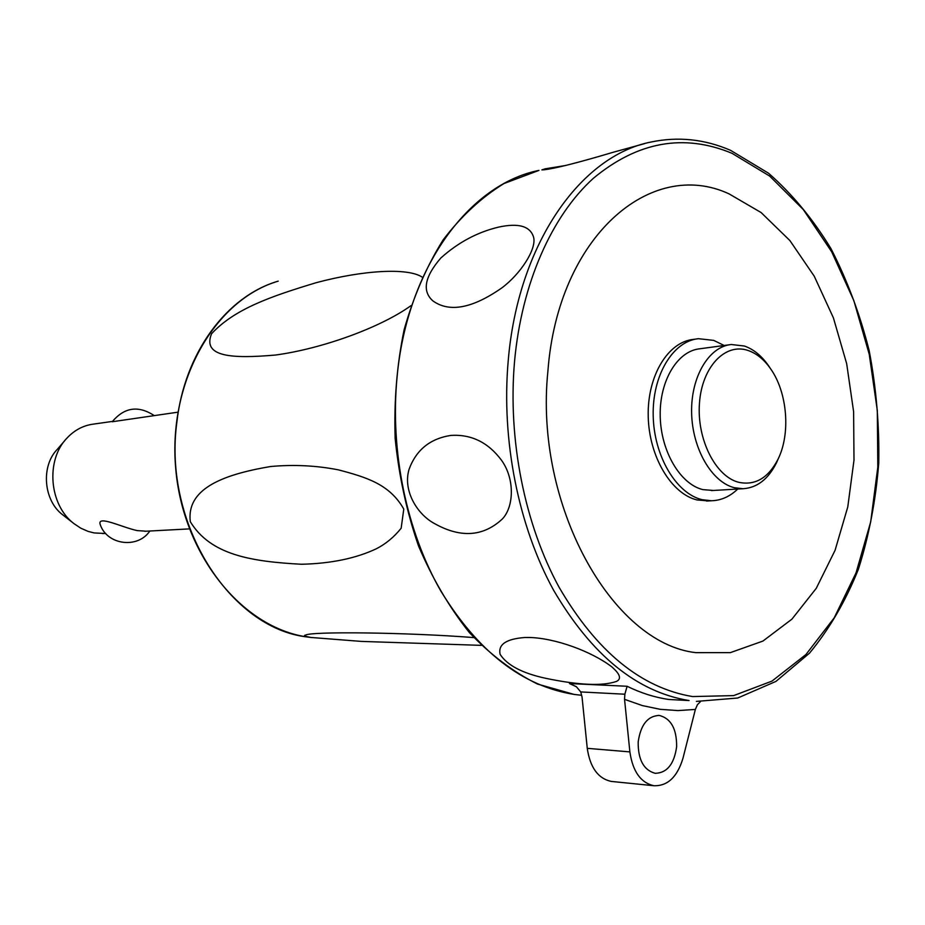 <?xml version="1.0" encoding="UTF-8"?>
<svg xmlns="http://www.w3.org/2000/svg" width="925" height="925" viewBox="0 0 925 925"><rect width="100%" height="100%" fill="white"/><g stroke="black" fill="none" stroke-linecap="round" stroke-linejoin="round"><path stroke-width="1.39" d="M112.434 421.418L93.656 424.078C83.447 425.361 74.567 430.021 67.016 438.045C45.452 459.979 49.106 505.073 73.954 523.619L80.776 528.175L88.095 531.389L94.165 532.939L104.513 533.459M149.838 531.008C137.883 548.999 107.196 545.137 100.258 524.672C96.709 514.716 121.661 527.227 137.143 530.592L146.243 531.204M177.831 412.192L112.237 421.742C124.332 407.278 138.299 405.208 154.14 415.533M481.37 645.361L361.317 641.407L310.95 637.464C304.799 636.319 303.042 635.533 305.666 635.082C311.216 631.37 405 632.272 473.854 637.579M411.035 305.62C380.765 327.427 322.432 348.679 275.511 355.038C232.094 358.796 202.066 357.119 211.559 333.763C234.522 308.985 270.458 296.497 316.454 282.622C362.808 270.227 407.671 267.475 422.182 277.118M190.296 521.677C186.457 489.764 220.347 474.941 270.701 466.512C293.688 464.419 316.223 465.529 338.33 469.842C366.82 477.335 389.726 484.33 403.774 509.074L401.161 528.221C394.085 537.055 385.864 543.865 376.51 548.687C356.044 558.376 331.011 563.568 301.434 564.262C251.785 561.544 210.634 555.243 190.296 521.677M529.112 637.464C555.335 638.065 591.387 651.397 611.483 666.601C620.108 673.978 621.75 678.927 616.432 681.436C602.383 686.269 578.749 685.217 545.542 678.268C522.29 673.227 507.143 665.26 500.124 654.345C497.916 644.505 506.206 638.886 524.984 637.487L529.112 637.464M450.995 435.397C471.438 434.183 488.261 442.462 501.477 460.234C514.971 478.768 514.023 507.027 502.217 519.11C482.757 537.101 459.598 538.257 432.727 522.556C416.134 512.693 402.861 489.753 409.081 469.299C416.204 449.874 430.171 438.566 450.995 435.397M700.387 701.693L697.415 704.723L695.369 709.429L683.008 758.13C677.354 776.965 667.653 786.157 653.894 785.73C640.736 782.77 632.735 771.496 629.879 751.898L587.259 748.337C590.081 767.461 598.036 778.492 611.147 781.405L612.362 781.532M569.476 683.552L576.472 686.812L580.738 691.935L624.861 694.212L627.115 686.269L569.476 683.552L576.159 686.581M624.861 694.212L624.548 699.335L629.879 751.898M587.259 748.337L582.045 697.022L580.738 691.935M676.638 746.683C674.209 764.096 667.052 772.976 655.166 773.312C643.684 770.12 638.019 759.668 638.181 741.966C640.655 724.795 647.673 715.95 659.224 715.43C670.96 718.413 676.765 728.831 676.638 746.683M644.609 143.629L613.263 152.243C577.709 162.812 554.561 168.662 543.819 169.807L541.888 169.876L545.253 168.801L565.869 165.459M498.691 227.088C518.694 222.786 530.337 226.186 533.609 237.297C536.743 249.172 520.266 274.262 501.801 287.929C472.409 308.418 449.446 312.743 432.9 300.903C421.927 291.155 424.587 276.853 440.843 257.994C458.187 242.431 477.473 232.129 498.691 227.088M547.901 371.179C534.072 505.004 612.038 643.28 695.785 652.645L730.38 652.622L762.905 641.083L791.916 619.16L816.255 588.335L835.067 550.329L847.774 506.946L853.995 460.107L853.613 411.717L846.676 363.675L833.413 317.888L814.266 276.24L789.881 240.546L761.113 212.553L729.062 193.868C651.003 157.47 557.96 236.245 547.901 371.179M708.793 500.911L697.103 499.962C671.261 493.892 648.945 456.488 648.217 416.215C647.246 375.932 667.942 341.845 693.449 339.394L696.271 338.989M737.734 489.036C729.941 496.528 721.222 500.448 711.568 500.76L702.11 499.697C676.256 493.603 653.929 456.094 653.2 415.707C652.218 375.307 672.914 341.14 698.421 338.689L713.73 340.388L724.159 345.488M713.383 490.47L702.85 489.614C680.199 484.145 660.774 451.227 660.207 415.949C659.421 380.649 677.562 350.818 699.936 348.771L729.409 344.771M778.7 457.759L776.329 463.136C768.108 479.3 756.997 487.833 742.983 488.724L734.392 487.718C711.718 482.145 692.235 448.625 691.622 412.747C690.79 376.845 708.908 346.551 731.293 344.516L744.371 346.019C753.447 349.164 761.46 355.674 768.421 365.537L770.271 368.335M738.867 482.341C715.603 476.676 696.606 439.132 699.473 403.011C701.994 366.774 725.304 342.516 748.117 350.494C756.546 353.396 764.004 359.443 770.479 368.624C787.476 392.269 790.852 433.964 777.856 459.552C768.178 478.04 755.182 485.648 738.867 482.341M64.866 440.531L57.258 449.377C40.758 466.2 43.533 500.471 62.553 514.693L73.954 523.619M311.864 637.591L307.088 636.955C230.209 628.341 163.124 523.989 176.802 422.713C184.387 352.703 227.041 295.919 278.228 281.142C215.236 299.561 168.315 380.418 175.611 467.345C182.422 554.306 241.841 627.624 307.088 636.955L310.939 637.464M574.263 694.444C522.463 686.2 477.959 651.697 440.774 590.936C406.514 531.239 389.911 451.134 397.079 376.995C407.046 267.718 469.033 184.295 538.951 170.397L503.975 183.543C481.601 197.291 461.344 216.045 443.202 239.795C426.714 266.134 413.695 296.069 404.156 329.601C396.917 364.612 393.923 400.86 395.148 438.334C398.883 475.716 406.665 511.594 418.505 545.935C432.449 578.657 449.4 607.528 469.357 632.561C490.608 654.877 513.317 672.036 537.483 684.038L574.148 694.432L581.513 695.265L574.263 694.444M696.386 701.404L737.734 698.017L775.982 681.378L809.537 653.119C829.251 629.243 845.508 601.331 858.331 569.407C869.014 535.818 875.813 500.367 878.75 463.055C879.444 425.292 876.253 387.829 869.176 350.644C859.961 314.222 847.219 280.217 830.974 248.628C812.89 218.994 792.089 193.857 768.536 173.218L730.577 150.336C704.596 139.12 678.083 136.357 651.015 142.034C580.599 155.735 517.884 244.038 508.195 361.016C501.211 440.323 518.497 526.279 553.566 590.173C591.642 655.178 636.805 691.969 689.079 700.56L668.81 699.473C654.842 697.45 640.944 693.045 627.115 686.269M692.594 696.56C641.118 687.969 596.648 651.605 559.197 587.456C524.695 524.406 507.686 439.687 514.543 361.49C521.631 283.327 551.832 215.779 593.422 178.259C637.649 141.594 683.841 133.281 732.01 153.319L769.658 176.074L803.282 209.536L831.668 251.762L853.879 300.729L869.246 354.344L877.316 410.48L877.813 467.033L870.691 521.862L856.053 572.829L834.257 617.773L805.918 654.553L771.947 681.124L733.629 695.612L692.594 696.56M624.548 699.335L642.366 705.59L660.219 709.325L677.933 710.585L695.369 709.429M189.324 528.892L144.763 531.285M105.612 533.39L102.525 533.563M530.649 637.51L524.984 637.487M706.561 501.038L711.568 500.76M770.479 368.624L768.421 365.537M777.856 459.552L776.329 463.136M711.441 490.585L742.983 488.724M658.38 715.383L659.224 715.43M611.147 781.405L653.894 785.73"/></g></svg>
